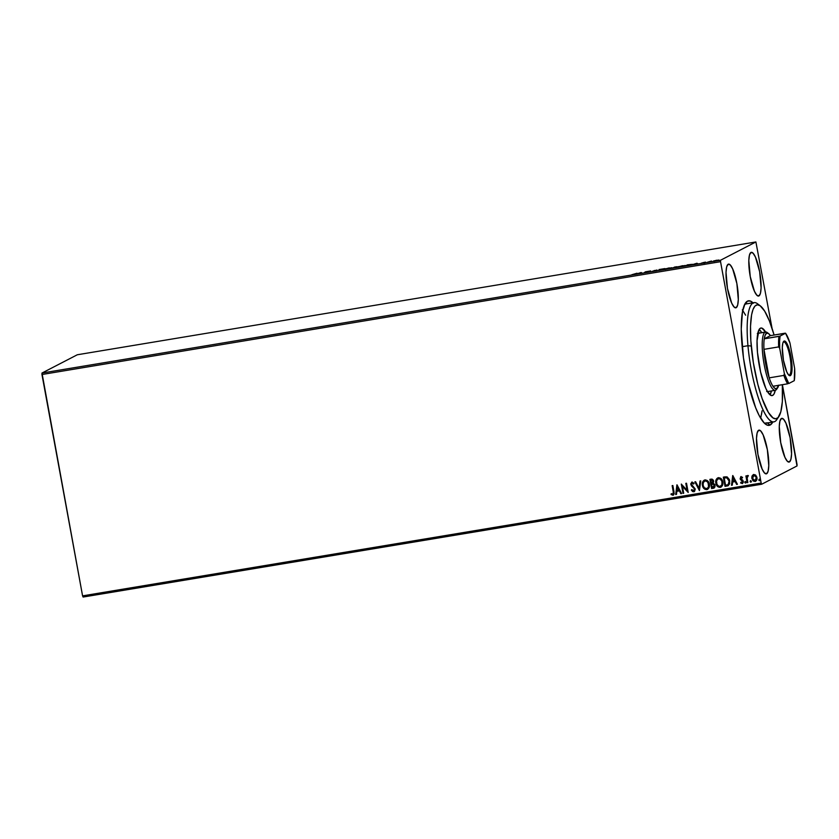 <?xml version="1.0" encoding="UTF-8"?>
<svg xmlns="http://www.w3.org/2000/svg" width="839" height="839" viewBox="0 0 839 839"><rect width="100%" height="100%" fill="white"/><g stroke="black" fill="none" stroke-linecap="round" stroke-linejoin="round"><path stroke-width="1.26" d="M753.412 303.225L750.255 301.002L747.423 301.159L745.032 303.697L742.463 311.741L741.236 329.161L743.448 357.802L747.885 381.965L755.656 407.733L759.085 415.357L764.172 422.961L767.328 425.184L770.16 425.016L767.286 422.95L770.16 425.016A63.124 14.378 -99.4 0 1 765.546 424.188A63.124 14.378 -99.4 0 1 744.613 365.447A63.124 14.378 -99.4 0 1 745.41 303.099A63.124 14.378 -99.4 0 1 747.423 301.159L745.336 304.221A60.439 13.77 80.6 0 0 744.445 304.851A60.439 13.77 -99.4 0 1 745.336 304.221A60.439 13.77 -99.4 0 1 746.301 303.896L754.041 302.617A60.439 13.77 -99.4 0 1 758.97 305.092M764.067 422.846A60.439 13.77 80.6 0 0 767.098 422.814A60.439 13.77 -99.4 0 1 766.122 423.139A60.439 13.77 -99.4 0 1 764.067 422.846M758.938 295.926A22.16 5.044 -99.4 0 1 758.582 296.052A22.16 5.044 -99.4 0 1 750.108 275.821A22.16 5.044 -99.4 0 1 750.957 252.445L749.468 255.035L748.808 260.53L750.255 276.618L754.45 291.28L756.841 295.202L758.938 295.926L760.438 293.346L761.099 287.84L759.652 271.752L755.446 257.091L753.065 253.168L750.957 252.445A22.16 5.044 -99.4 0 1 751.314 252.329A22.16 5.044 -99.4 0 1 759.788 272.56A22.16 5.044 -99.4 0 1 758.938 295.926L758.204 296.052L758.938 295.926M766.626 473.741A22.16 5.044 -99.4 0 1 766.269 473.857A22.16 5.044 -99.4 0 1 757.795 453.626A22.16 5.044 -99.4 0 1 758.645 430.26L757.156 432.84L756.495 438.346L757.942 454.423L762.137 469.085L764.528 473.018L766.626 473.741L768.125 471.151L768.786 465.655L767.339 449.568L763.144 434.906L760.753 430.984L758.645 430.26A22.16 5.044 -99.4 0 1 759.001 430.134A22.16 5.044 -99.4 0 1 767.486 450.365A22.16 5.044 -99.4 0 1 766.626 473.741L765.902 473.857L766.626 473.741M789.415 461.953A22.16 5.044 -99.4 0 1 789.059 462.069A22.16 5.044 -99.4 0 1 780.574 441.838A22.16 5.044 -99.4 0 1 781.434 418.472L779.934 421.052L779.274 426.558L780.721 442.646L784.916 457.307L787.307 461.23L789.415 461.953L790.904 459.363L791.565 453.868L790.118 437.78L785.923 423.118L783.532 419.196L781.434 418.472A22.16 5.044 -99.4 0 1 781.791 418.346A22.16 5.044 -99.4 0 1 790.265 438.577A22.16 5.044 -99.4 0 1 789.415 461.953L788.681 462.069L789.415 461.953M736.16 307.714A22.16 5.044 -99.4 0 1 735.803 307.829A22.16 5.044 -99.4 0 1 727.329 287.599A22.16 5.044 -99.4 0 1 728.179 264.233L726.679 266.812L726.018 272.318L727.465 288.406L731.671 303.068L734.052 306.99L736.16 307.714L737.649 305.123L738.31 299.628L736.862 283.54L732.667 268.879L730.276 264.956L728.179 264.233A22.16 5.044 -99.4 0 1 728.535 264.107A22.16 5.044 -99.4 0 1 737.009 284.337A22.16 5.044 -99.4 0 1 736.16 307.714L735.425 307.84L736.16 307.714M765.105 423.15L767.098 422.814L765.105 423.15M41.95 374.509L720.544 261.684L761.172 483.054L82.579 595.868L41.95 374.509L41.992 373.04L77.303 354.771L755.897 241.957L720.586 260.226L41.992 373.04L77.303 354.771L755.897 241.957L772.069 328.374L755.897 241.957L720.586 260.226L720.544 261.684L720.586 260.226L41.992 373.04L82.579 595.868L761.172 483.054L720.544 261.684L41.95 374.509M753.317 474.612L752.08 476.164L751.964 478.377L752.08 475.933L751.849 478.44L753.349 480.904L755.152 481.418L751.964 478.377L755.037 481.481L755.719 481.25L755.037 481.481C756.673 480.799 757.313 479.499 756.946 477.59L755.824 475.304L753.758 474.507L751.775 477.16L752.887 480.621L755.32 481.418L756.925 479.405L756.788 476.961L755.394 474.916L753.474 474.57L752.08 475.933L753.862 474.444M747.78 475.493L746.773 476.804L746.595 475.818L745.902 475.933L747.14 482.677L747.832 482.561L747.109 477.716L748.357 475.64L747.392 475.671L746.773 476.804L746.595 475.818L745.902 475.933L747.14 482.677L746.018 475.912L747.14 482.677L747.832 482.561L747.098 477.957L748.357 475.64L747.654 475.524M742.641 483.463L740.627 482.939L742.389 483.568L743.375 482.11L742.914 480.411L740.753 478.45L741.11 477.485L742.284 477.999L742.578 477.349L740.774 476.699L740.218 479.121L742.662 481.964L740.627 482.939L742.588 483.495M724.697 476.898L723.333 477.129L725.022 486.347L727.906 485.812L729.689 483.778L729.427 479.667L727.214 476.982L723.333 477.129L725.022 486.347L727.235 485.938L725.022 486.347L723.449 477.108L725.137 486.295L728.346 485.613L729.752 480.925L726.91 476.877L724.697 476.898M714.083 488.046L713.402 488.277L715.048 485.309L713.192 483.191L713.674 481.083L711.178 479.142L709.899 479.363L711.598 488.581L714.062 488.057L715.017 486.746L714.828 484.585L713.192 483.191L713.402 480.223L712.059 479.111L709.899 479.363L711.598 488.581L710.025 479.342L711.598 488.581L714.02 488.078M699.432 490.605L700.754 480.883L699.999 481.009L699.086 488.371L695.604 481.733L694.849 481.859L699.432 490.605L694.986 481.838L699.432 490.605L700.754 480.883L699.999 481.009L699.086 488.371L695.604 481.733L694.849 481.859L699.432 490.605M683.691 493.217L682.432 486.358L688.211 492.472L686.512 483.243L685.82 483.358L687.078 490.238L681.299 484.113L682.998 493.332L683.691 493.217L682.432 486.358L688.211 492.472L686.512 483.243L685.82 483.358L687.078 490.238L681.299 484.113L682.998 493.332L683.691 493.217M673.444 495.073L671.032 494.475L672.941 495.251L674.189 493.825L672.857 485.519L672.154 485.634L673.465 493.206L672.92 494.255L671.263 493.699L671.032 494.475L673.497 495.052M676.905 484.848L675.699 494.549L676.454 494.423L676.842 491.308L679.38 490.888L680.849 493.689L681.604 493.563L677.021 484.827L675.699 494.549L676.454 494.423L676.842 491.308L679.38 490.888L680.849 493.689L681.604 493.563L676.905 484.848M693.748 491.79L695.206 488.98L691.493 484.355L692.301 482.97L693.612 484.019L694.052 483.358L692.175 482.068L690.759 483.746L691.42 485.854L694.451 488.843L693.664 490.825L691.829 489.557L691.357 490.112L692.647 491.57L694.524 491.423L695.237 489.2L691.525 484.512L691.986 483.086L693.612 484.019L694.052 483.358L691.745 482.152L690.801 484.512L694.503 489.085L693.528 490.857L691.829 489.557L691.357 490.112L693.863 491.727L691.357 490.112L691.86 489.598L692.437 491.276L694.314 491.591M707.644 489.336L706.784 489.63C709.028 488.634 709.888 486.819 709.354 484.197C708.913 481.523 707.445 480.107 704.949 479.939C702.725 480.957 701.886 482.771 702.421 485.393L704.456 488.98L707.571 489.368L709.112 487.501L709.469 485.036L708.861 482.572L707.308 480.569L705.368 479.898L703.512 480.695L702.495 482.54L702.537 485.341C702.002 482.719 702.841 480.894 705.064 479.877M721.068 487.102L720.219 487.396C722.463 486.4 723.312 484.596 722.788 481.964C722.348 479.3 720.879 477.873 718.383 477.706C716.16 478.723 715.31 480.537 715.845 483.159L717.88 486.746L720.995 487.134L722.547 485.267L722.893 482.803L722.295 480.338L720.743 478.335L718.792 477.664L716.946 478.461L715.824 480.768L715.961 483.107C715.426 480.485 716.275 478.66 718.499 477.643M732.709 475.566L731.503 485.267L732.269 485.141L732.646 482.037L735.184 481.617L736.652 484.418L737.408 484.292L732.825 475.545L731.503 485.267L732.269 485.141L732.646 482.037L735.184 481.617L736.652 484.418L737.408 484.292L732.709 475.566M746.091 482.131L745.535 483.065L745.976 482.194L745.252 481.523L745.053 482.865L745.986 482.467L745.389 481.523L744.822 482.383L745.368 481.46M751.419 481.25L750.863 482.173L751.304 481.313L750.58 480.642L750.381 481.985L751.314 481.586L750.716 480.632L750.139 481.502L750.695 480.579M760.103 479.803L759.547 480.726L759.987 479.866L759.264 479.195L759.064 480.537L759.998 480.139L759.4 479.195L758.823 480.055L759.379 479.132M797.05 464.491L782.399 384.692L797.008 465.96L761.697 484.229L797.008 465.96L797.05 464.491M83.103 597.043L761.697 484.229L761.172 483.054L761.697 484.229L83.103 597.043L82.579 595.868L83.103 597.043M713.653 260.919L718.813 260.038L713.538 261.023M707.602 262.177L711.472 261.034L707.602 262.177M701.414 263.152L705.41 262.104L701.414 263.152M692.018 264.432L687.487 264.83L685.494 265.858L692.081 264.4L687.487 264.83L685.494 265.858L692.206 264.275M676.916 266.76L672.06 268.092L677 266.687M659.905 270.116L664.908 268.585L659.003 269.56L659.905 270.116L664.908 268.585L659.003 269.56L659.905 270.116M644.163 272.727L650.665 270.945L645.453 271.815L644.163 272.727M631.83 274.72L637.011 273.22L631.83 274.72M641.059 272.549L636.172 274.059L642.076 273.074L641.174 272.528L641.269 273.053L641.059 272.549L636.172 274.059L642.076 273.074L641.059 272.549M657.01 270.032L652.532 271.207L657.01 270.032M664.719 268.962L671.808 267.725L664.551 269.109M678.143 266.729L685.232 265.491L677.975 266.875M696.863 263.268L691.976 264.778L697.88 263.803L696.978 263.247L697.073 263.771L696.863 263.268L691.976 264.778L697.88 263.803L696.863 263.268M770.16 425.016L772.803 422.027A63.124 14.378 -99.4 0 1 770.16 425.016M760.847 417.476L762.064 410.858M745.609 315.191L742.337 309.822M640.629 272.78L639.003 273.367L640.629 272.78M648.484 271.836L645.6 271.794L648.673 271.983L650.665 270.945L648.484 271.836M656.57 270.494L655.71 270.41M659.706 269.99L659.758 269.434L659.706 269.99M669.029 267.945L671.001 268.06L665.275 268.973L669.029 267.945M676.559 267.148L675.647 267.117M674.546 267.054L676.244 266.98L674.546 267.054M673.707 267.484L675.888 267.368L673.707 267.484M675.269 266.928L676.224 266.875M682.453 265.722L684.435 265.827L678.709 266.739L682.453 265.722M688.777 265.229L686.386 265.638L687.98 264.82L691.357 264.694L686.407 265.711L687.98 264.82L691.326 264.547L689.05 265.176M696.443 263.509L694.807 264.086L696.443 263.509M716.779 260.195L714.262 260.887L716.779 260.195M665.369 269.497L665.411 268.847M675.133 267.253L675.867 267.263M678.803 267.263L678.835 266.613M690.371 264.442L691.326 264.547M714.356 261.411L714.346 260.803M726.878 477.727L726.217 477.936M727.298 477.926L729.248 481.471L728.116 484.627L729.175 480.988L726.815 477.748L727.749 478.209M727.56 477.811L726.91 477.831M726.878 477.852L729.175 480.988L728.221 484.564L725.546 485.288L724.204 477.957L726.815 477.748L724.204 477.957L726.815 477.748L729.06 481.041L729.028 483.243L728.063 484.659M672.154 485.634L673.402 491.706L672.28 485.613L673.402 491.706L672.752 494.307L671.263 493.699L671.032 494.475L671.336 493.752L671.148 494.412L672.941 495.251L674 491.748L672.857 485.519L672.154 485.634M672.941 495.251L673.528 495.031M672.868 494.244L673.402 491.706L673.528 493.552L672.752 494.307M681.593 493.531L680.849 493.689L679.496 490.836L676.842 491.308L679.496 490.836L680.964 493.636L681.593 493.531M676.465 494.381L675.699 494.549L677.01 484.827L675.815 494.486L676.465 494.381M679.024 489.934L677.367 487.06L679.024 489.934L677.482 486.998L678.908 489.997L676.968 490.322L677.367 487.06L676.968 490.322L679.024 489.934M683.68 493.185L682.998 493.332L681.425 484.093L683.114 493.28L683.68 493.185M687.193 490.186L685.945 483.337L687.193 490.186M688.2 492.43L682.432 486.358L688.2 492.43M693.643 490.794L694.619 489.022L693.528 490.857M692.018 482.089L690.801 484.512L694.619 489.022L690.917 484.449L692.133 482.026M699.202 488.308L700.104 480.988L699.202 488.308M704.949 479.939L704.204 480.181M706.784 489.63L706.899 489.567C704.435 489.378 702.988 487.973 702.537 485.341L702.421 485.393C702.872 488.025 704.32 489.441 706.784 489.63L707.697 489.305M704.288 480.139L702.61 482.477L702.736 486.159L704.571 488.917L707.298 489.473M702.505 482.949L702.421 483.663M704.571 488.917L705.284 489.357M705.106 480.852L706.574 481.009L708.053 482.352L708.588 486.924M708.462 487.228L707.267 488.445M704.645 481.03L705.159 480.873C707.141 481.051 708.305 482.194 708.661 484.313L708.777 484.25C708.42 482.131 707.256 480.988 705.274 480.82L704.624 481.051M706.7 488.623C708.525 487.826 709.207 486.368 708.777 484.25L708.661 484.313C709.102 486.431 708.41 487.889 706.585 488.686C704.624 488.518 703.47 487.386 703.113 485.278C702.683 483.17 703.365 481.701 705.159 480.873L707.329 481.67L708.661 484.313L708.347 487.291L706.585 488.686L704.236 487.69L703.113 485.278L703.292 482.614L704.991 480.915M713.402 488.277L714.178 487.994M713.832 487.092L712.112 487.522L711.482 484.093L713.223 484.019L714.199 484.911L714.115 486.788L713.056 487.365L714.471 485.362L713.077 483.904L711.839 484.03L712.961 483.956L714.356 485.424L712.112 487.522L711.598 484.03L714.178 484.606L714.461 486.169L713.769 487.113M711.776 483.023L713.098 481.156L711.493 480.065L712.982 481.219L711.315 483.149L710.769 480.191L712.28 480.034L713.035 480.894M713.098 481.156L712.699 482.698L711.315 483.149L710.769 480.191L712.164 480.086L712.919 480.957L712.793 482.509L711.671 483.086M718.383 477.706L717.639 477.947M720.219 487.396L720.334 487.333C717.869 487.144 716.412 485.739 715.961 483.107L715.845 483.159C716.296 485.791 717.754 487.207 720.219 487.396L721.131 487.071M717.723 477.905L716.045 480.244L716.16 483.925L717.995 486.693L720.732 487.239M717.995 486.693L718.708 487.123M718.541 478.618L720.575 479.121L722.043 481.355L722.022 484.69L720.701 486.211M720.135 486.389C721.949 485.592 722.641 484.134 722.211 482.016L722.096 482.079C722.526 484.197 721.834 485.655 720.019 486.452C718.058 486.284 716.894 485.152 716.548 483.044C716.118 480.936 716.789 479.468 718.583 478.649C720.575 478.817 721.739 479.96 722.096 482.079L722.211 482.016C721.855 479.898 720.68 478.754 718.698 478.587L718.048 478.817M720.753 486.19L718.729 486.274L716.936 484.334L716.537 481.02L717.964 478.859L720.187 478.996L721.939 481.418L721.907 484.743L720.019 486.452M737.397 484.25L736.652 484.418L735.3 481.555L732.646 482.037L735.3 481.555L736.768 484.355L737.397 484.25M732.269 485.099L731.503 485.267L732.814 475.545L731.618 485.215L732.269 485.099M734.828 480.653L733.171 477.779L734.828 480.653L733.286 477.727L734.712 480.716L732.772 481.041L733.171 477.779L732.772 481.041L734.828 480.653M742.221 483.61L743.333 481.418L740.753 478.45L741.256 477.433L742.284 477.999L742.578 477.349L740.722 476.73M740.753 478.45L741.256 477.433M741.372 477.381L740.868 478.398L741.372 477.381M742.106 482.74L742.756 481.513L741.991 482.792L740.91 482.247L740.627 482.939L740.973 482.31L741.068 483.191L742.662 483.453M742.358 480.957L741.487 480.38L742.358 480.957M740.48 479.604L741.603 480.328L740.176 478.545L740.48 479.604M741.068 476.615L740.176 478.545L741.183 476.552M740.795 476.688L740.239 478.807L742.578 481.03L742.284 482.687M745.242 481.502L744.822 482.383L745.535 483.065L745.976 482.194M745.535 483.065L744.822 482.383M744.98 481.796L745.777 482.96M747.685 475.503L746.888 476.751L747.895 475.44M747.822 482.519L747.255 482.614L747.822 482.519M750.548 480.632L750.139 481.502L750.863 482.173L751.304 481.313M750.863 482.173L750.139 481.502M750.244 481.177L751.104 482.079M753.758 474.507L753.139 474.706M755.037 481.481L755.666 481.271M751.996 476.468L751.891 477.097M753.349 480.904L753.967 481.292M754.995 480.6L756.359 477.653L754.88 480.653L752.541 478.324L754.02 475.273L756.254 477.202L755.771 480.191M755.352 480.485L753.621 480.286L752.656 478.765L752.667 476.521L753.684 475.388L755.163 475.723L756.254 477.706L756.128 479.499L754.88 480.653M759.253 479.174L758.823 480.055L759.547 480.726L759.987 479.866M759.547 480.726L758.823 480.055M758.928 479.73L759.788 480.632M707.319 488.424L706.585 488.686M728 484.68L725.546 485.288L724.204 477.957L726.7 477.811M745.336 304.221L747.423 301.159A63.124 14.378 -99.4 0 1 752.971 302.785M760.365 305.91L757.491 303.739A60.439 13.77 80.6 0 0 747.958 345.72L751.251 346.025A57.755 13.151 -99.4 0 1 760.365 305.91A57.755 13.151 -99.4 0 1 774.082 335.023L769.394 320.928L764.675 311.154L760.124 305.732L757.376 304.798L754.974 306.046L753.023 309.444L751.587 314.856L750.517 326.256L750.832 340.728L753.338 362.605L757.848 384.356L762.148 398.588L768.388 412.463L772.95 417.874L775.697 418.808L778.099 417.56L780.836 411.697L782.347 401.545L782.347 384.702A57.755 13.151 -99.4 0 1 778.781 416.689A57.755 13.151 -99.4 0 1 763.406 401.986A57.755 13.151 -99.4 0 1 751.251 346.025L747.958 345.72A60.439 13.77 -99.4 0 1 754.041 302.617M767.507 391.593A29.543 6.733 -99.4 0 1 767.486 391.603L775.246 390.313A29.543 6.733 -99.4 0 1 763.951 363.339A29.543 6.733 -99.4 0 1 765.084 332.171L766.615 333.272A28.201 6.429 -99.4 0 1 768.681 333.649A28.201 6.429 -99.4 0 1 770.422 335.631L768.398 333.461L766.615 333.272L765.199 335.107L764.266 338.82L770.422 335.631L785.126 333.188L780.092 336.072L764.266 338.82A28.201 6.429 -99.4 0 1 766.615 333.272L765.084 332.171A29.543 6.733 -99.4 0 1 765.556 332.013A29.543 6.733 -99.4 0 1 767.989 333.24M760.921 328.018A34.252 7.803 -99.4 0 0 757.47 352.443L760.627 372.076L765.766 388.237L767.633 391.844L771.177 395.494L772.709 395.4L774.009 394.015L775.267 390.303A34.252 7.803 -99.4 0 1 772.153 395.589A34.252 7.803 -99.4 0 1 757.47 352.443L757.04 340.728L759.064 329.591L760.365 328.206L761.896 328.112L765.577 332.013A34.252 7.803 -99.4 0 0 760.921 328.018L760.889 328.028M770.034 394.823A34.252 7.803 80.6 0 0 771.398 390.953L770.139 394.655M742.158 346.685L747.958 345.72L742.158 346.685M777.732 417.916A60.439 13.77 -99.4 0 1 773.862 421.86A60.439 13.77 -99.4 0 1 747.958 345.72A60.439 13.77 80.6 0 0 760.679 404.283A60.439 13.77 80.6 0 0 776.767 419.668L778.781 416.689M762.064 410.816L761.539 414.372M759.735 329.958L761.707 332.653A34.252 7.803 80.6 0 0 759.159 329.423M757.334 333.461L758.666 333.377M767.989 391.435L766.668 391.509M757.795 333.303A29.543 6.733 -99.4 0 1 757.816 333.303L765.556 332.013M783.374 342.029A16.79 3.828 80.6 0 0 783.154 342.186A16.79 3.828 -99.4 0 1 783.374 342.029A16.79 3.828 -99.4 0 1 783.647 341.945A16.79 3.828 -99.4 0 1 790.076 357.267A16.79 3.828 -99.4 0 1 789.426 374.97L790.348 375.631A17.598 4.006 -99.4 0 1 789.059 375.4A17.598 4.006 -99.4 0 1 783.227 359.029A17.598 4.006 -99.4 0 1 783.448 341.651A17.598 4.006 -99.4 0 1 784.004 341.116L783.374 342.029L784.801 341.064L787.569 344.798L790.904 356.439L792.058 369.212L791.534 373.586L790.348 375.631L788.681 375.054L786.783 371.939L783.448 360.298L782.294 347.535L782.818 343.161L784.004 341.116A17.598 4.006 -99.4 0 1 790.904 356.439A17.598 4.006 -99.4 0 1 790.348 375.631L789.426 374.97A16.79 3.828 -99.4 0 1 789.153 375.064A16.79 3.828 -99.4 0 1 788.618 374.991A16.79 3.828 80.6 0 0 789.426 374.97L788.87 375.064L789.426 374.97A16.79 3.828 80.6 0 0 789.96 356.659A16.79 3.828 80.6 0 0 783.374 342.029M777.145 388.363A29.543 6.733 -99.4 0 1 775.729 390.145A29.543 6.733 80.6 0 0 776.673 389.244L777.68 387.754A28.201 6.429 -99.4 0 1 776.778 388.614L775.729 390.145A29.543 6.733 -99.4 0 1 775.246 390.313M768.681 333.649L767.245 332.559A29.543 6.733 80.6 0 0 765.084 332.171L757.785 333.387L765.084 332.171A29.543 6.733 80.6 0 0 764.14 364.399A29.543 6.733 80.6 0 0 775.729 390.145L778.718 385.153M778.676 385.311A28.201 6.429 -99.4 0 1 777.68 387.754M772.971 386.255L774.995 388.436L776.778 388.614A28.201 6.429 -99.4 0 1 772.971 386.255A28.201 6.429 -99.4 0 1 769.185 377.854L763.951 349.349L765.713 364.042L769.185 377.854A28.201 6.429 -99.4 0 1 763.951 349.349A28.201 6.429 -99.4 0 1 764.266 338.82L770.422 335.631L785.556 333.24L780.092 336.072L779.578 341.494L779.725 348.374L784.371 373.67L783.888 375.411L769.185 377.854L763.951 349.349L778.665 346.906L779.725 348.374L784.371 373.67L788.796 383.507L794.26 380.675L794.627 368.373L789.981 343.067L785.556 333.24A27.404 6.24 -99.4 0 1 789.981 343.067L794.627 368.373A27.404 6.24 -99.4 0 1 794.26 380.675L788.796 383.507A27.404 6.24 -99.4 0 1 784.371 373.67L783.888 375.411L769.185 377.854A28.201 6.429 80.6 0 0 772.971 386.255L787.674 383.811A28.201 6.429 -99.4 0 1 783.888 375.411A28.201 6.429 80.6 0 0 787.674 383.811L772.971 386.255M764.266 338.82A28.201 6.429 80.6 0 0 763.951 349.349L778.665 346.906A28.201 6.429 -99.4 0 1 778.97 336.376L764.266 338.82M778.97 336.376A28.201 6.429 80.6 0 0 778.665 346.906L779.725 348.374A27.404 6.24 -99.4 0 1 780.092 336.072L778.97 336.376M655.92 270.567L656.025 271.091M654.116 270.567L654.221 271.091M654.85 270.431L654.944 270.955M676.276 266.833L676.37 267.358M675.919 267.211L676.014 267.746M691.483 264.421L691.577 264.946M703.239 262.534L703.344 263.068M704.592 262.502L704.687 263.027M703.858 262.649L703.952 263.173M764.612 423.391L773.862 421.86"/></g></svg>
